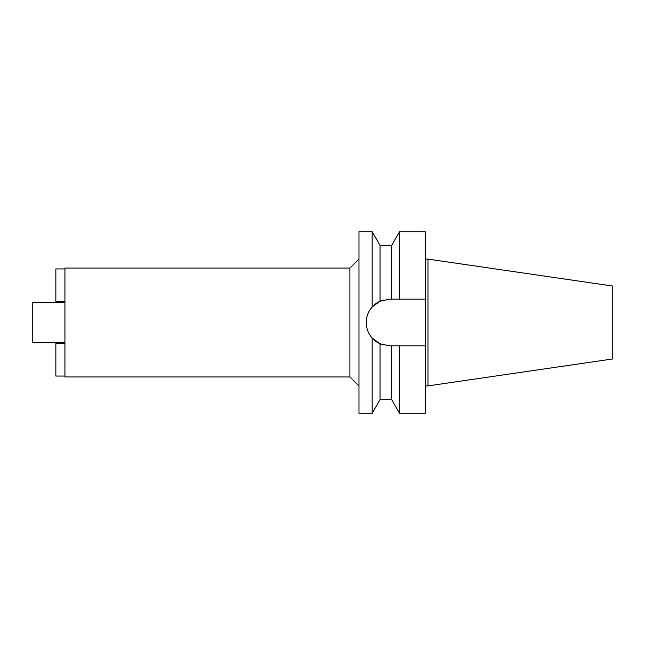 <?xml version="1.0" encoding="UTF-8"?>
<svg xmlns="http://www.w3.org/2000/svg" width="645" height="645" viewBox="0 0 645 645"><rect width="100%" height="100%" fill="white"/><g stroke="black" fill="none" stroke-linecap="round" stroke-linejoin="round"><path stroke-width="0.97" d="M64.927 302.529L32.25 302.529L32.25 342.471L64.927 342.471M64.927 268.046L64.927 376.954L349.913 376.954L349.913 268.046L64.927 268.046M358.983 258.967L349.913 268.046M358.983 386.033L349.913 376.954M386.331 299.401A23.325 23.325 0 0 1 389.572 299.175L380.026 301.215L372.165 306.972L372.165 231.74L358.983 231.74L358.983 413.26L372.165 413.26L372.165 338.028L380.026 343.785A23.325 23.325 0 0 1 370.407 335.795M369.327 310.914L372.165 306.972C368.271 311.471 366.296 316.655 366.247 322.5C366.296 328.353 368.271 333.53 372.165 338.028M366.626 326.692A23.325 23.325 0 0 1 366.626 318.316M367.763 314.22A23.325 23.325 0 0 1 369.625 310.406M370.399 309.213A23.325 23.325 0 0 1 383.13 300.078M383.13 344.922A23.325 23.325 0 0 1 380.026 343.785L389.572 345.825A23.325 23.325 0 0 1 386.331 345.599M369.625 334.594A23.325 23.325 0 0 1 367.763 330.78M380.026 343.785L380.026 399.642L391.668 399.642L391.668 345.825L399.529 345.825L399.529 413.26L425.24 413.26L425.24 345.825L396.901 345.825L425.24 345.825L425.24 299.175L391.668 299.175L391.668 245.358L380.026 245.358L380.026 301.215M374.535 304.666L376.865 302.94M376.914 342.092L374.543 340.342M389.572 345.825L394.28 345.825M389.572 299.175L425.24 299.175L425.24 231.74L399.529 231.74L399.529 299.175L396.901 299.175M395.466 299.175L394.28 299.175M427.966 259.105L612.75 286.049L612.75 358.951L427.966 385.895L427.966 259.105L425.24 259.105M427.966 385.895L425.24 385.895M64.927 376.051L55.849 376.051L55.849 343.374L64.927 343.374M64.927 268.949L55.849 268.949L55.849 301.626L64.927 301.626M380.026 245.358L372.165 231.74M380.026 399.642L372.165 413.26M391.668 245.358L399.529 231.74M391.668 399.642L399.529 413.26"/></g></svg>
